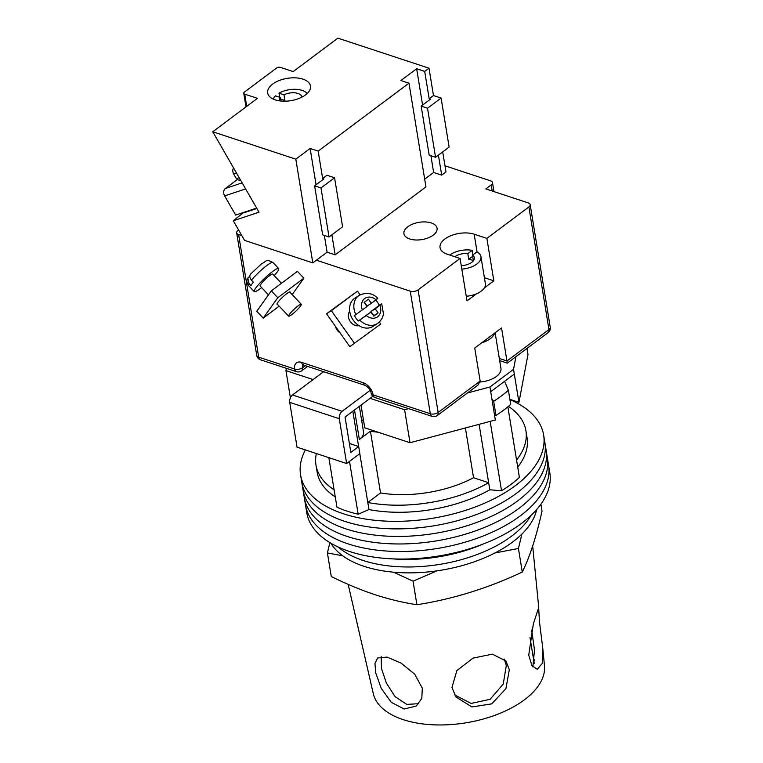 <?xml version="1.0" encoding="UTF-8"?>
<svg xmlns="http://www.w3.org/2000/svg" width="763" height="763" viewBox="0 0 763 763"><rect width="100%" height="100%" fill="white"/><g stroke="black" fill="none" stroke-linecap="round" stroke-linejoin="round"><path stroke-width="1.14" d="M509.913 399.574A123.158 64.187 170.7 0 1 543.638 435.044L544.868 442.588A123.158 64.187 170.7 0 1 479.402 513.404A123.158 64.187 170.7 0 1 344.685 521.339A123.158 64.187 170.7 0 1 301.795 482.388L303.035 489.932A123.158 64.187 170.7 0 0 345.925 528.883A123.158 64.187 170.7 0 0 480.633 520.948A123.158 64.187 170.7 0 0 546.108 450.132A123.158 64.187 170.7 0 1 480.633 520.948A123.158 64.187 170.7 0 1 345.925 528.883A123.158 64.187 170.7 0 1 303.035 489.932L304.265 497.476A123.158 64.187 170.7 0 0 347.155 536.427A123.158 64.187 170.7 0 0 481.873 528.492A123.158 64.187 170.7 0 0 547.338 457.676A123.158 64.187 170.7 0 1 481.873 528.492A123.158 64.187 170.7 0 1 347.155 536.427A123.158 64.187 170.7 0 1 304.265 497.476L305.505 505.02A123.158 64.187 170.7 0 0 348.395 543.971A123.158 64.187 170.7 0 0 483.113 536.036A123.158 64.187 170.7 0 0 548.578 465.22A123.158 64.187 170.7 0 1 483.113 536.036A123.158 64.187 170.7 0 1 348.395 543.971A123.158 64.187 170.7 0 1 305.505 505.02L306.736 512.564A123.158 64.187 170.7 0 0 349.626 551.515A123.158 64.187 170.7 0 0 484.343 543.58A123.158 64.187 170.7 0 0 549.808 472.764L544.868 442.588A123.158 64.187 170.7 0 1 479.402 513.404A123.158 64.187 170.7 0 1 344.685 521.339A123.158 64.187 170.7 0 1 301.795 482.388L300.565 474.844A123.158 64.187 170.7 0 1 305.391 449.912M543.638 435.044A123.158 64.187 170.7 0 1 478.163 505.859A123.158 64.187 170.7 0 1 343.455 513.795A123.158 64.187 170.7 0 1 300.565 474.844M349.502 461.367L358.152 514.214A117.559 61.269 170.7 0 1 336.96 507.223L328.843 457.647M507.853 406.851L519.403 477.39A117.559 61.269 170.7 0 1 501.529 490.771L489.817 489.798A106.362 55.432 170.7 0 1 368.949 509.56L358.152 514.214M490.17 421.386L501.529 490.771M354.528 409.969L359.354 439.469A18.198 9.48 -9.3 0 0 363.541 431.982L359.344 406.364M359.354 439.469L370.417 431.19A86.772 45.217 -9.3 0 0 378.047 432.192M516.561 460.041A106.362 55.432 -9.3 0 0 525.907 430.685L527.061 437.752A106.362 55.432 170.7 0 1 517.715 467.109M335.281 496.923A106.362 55.432 170.7 0 1 317.131 472.135L315.977 465.058A106.362 55.432 -9.3 0 0 334.118 489.846M316.359 453.527A106.362 55.432 -9.3 0 0 315.977 465.058M359.793 453.661L367.795 502.483A106.362 55.432 -9.3 0 0 488.663 482.721L489.817 489.798M479.097 424.333L488.663 482.721L473.556 477.743A86.772 45.217 -9.3 0 1 380.537 492.955L367.795 502.483L368.949 509.56M352.849 411.228L358.629 446.517M494.577 415.31L495.988 415.434L493.671 401.29L491.944 399.23M525.907 430.685A106.362 55.432 -9.3 0 0 508.454 406.355M504.581 381.338L508.387 390.274A124.274 64.769 170.7 0 1 493.671 401.29M495.988 415.434A124.274 64.769 -9.3 0 0 510.705 404.419L508.387 390.274M473.556 477.743L465.401 427.976M380.537 492.955L370.417 431.19M531.058 515.387A106.362 55.432 170.7 0 1 363.131 560.462A106.362 55.432 170.7 0 1 338.104 546.985A106.362 55.432 170.7 0 0 363.131 560.462A106.362 55.432 170.7 0 0 531.058 515.387M483.198 544.019A106.362 55.432 170.7 0 1 392.602 558.859M536.675 509.541A106.362 55.432 170.7 0 1 470.866 562.951A106.362 55.432 170.7 0 1 364.094 566.356A106.362 55.432 170.7 0 1 330.923 543.237M481.701 342.825A19.59 10.215 -9.3 0 0 494.586 333.183M480.146 381.986A19.59 10.215 -9.3 0 0 500.948 368.367L495.12 332.792M526.995 348.405L527.986 354.461L518.945 402.349L514.31 374.061L490.714 391.715L495.349 420.003L410.017 442.731L364.743 427.805L361.023 405.115M361.5 419.526A20.992 10.94 170.7 0 1 363.693 421.414M518.945 402.349L509.884 399.364M372.84 396.274L370.074 398.343L404.609 409.731L408.672 408.653M467.395 393.002L489.941 386.994L513.537 369.34L515.931 356.693M290.398 397.8L285.944 370.608L286.373 368.329M285.944 370.608L313.116 379.564M514.31 374.061L513.537 369.34M490.714 391.715L489.941 386.994M410.017 442.731L404.609 409.731M370.074 398.343L345.048 417.065L350.837 452.43L358.705 446.546L349.368 443.465M323.636 371.695L292.515 394.986L342.101 411.333A5.599 3.376 108.2 0 0 339.297 418.725L289.711 402.368A5.599 3.376 -71.8 0 1 292.515 394.986M371.104 389.626L342.101 411.333M289.711 402.368L297.045 447.166L346.631 463.513L339.297 418.725M346.631 463.513L359.859 453.613L358.705 446.546M472.669 256.358L468.74 259.306L467.814 253.64A11.197 5.837 -9.3 0 0 454.834 256.73M468.74 259.306A11.197 5.837 170.7 0 1 471.343 259.868A11.197 5.837 170.7 0 1 473.356 260.812M466.26 296.235A17.911 9.337 -9.3 0 0 485.392 283.769L480.948 256.664A17.911 9.337 -9.3 0 0 476.875 251.895L472.478 255.185L473.394 260.765M461.815 269.12A17.911 9.337 -9.3 0 0 480.948 256.664M449.75 255.052A17.911 9.337 -9.3 0 1 472.211 250.359L467.814 253.64M472.211 250.359L472.946 254.832M461.233 265.591A11.197 5.837 -9.3 0 0 474.319 257.751A11.197 5.837 -9.3 0 0 472.478 255.185M349.702 311.228A8.956 7.134 57.3 0 0 350.055 321.204A8.956 7.134 57.3 0 0 358.991 325.667M354.652 343.541L331.361 310.675L357.466 291.151L326.526 313.784L349.816 346.65L380.756 324.017L379.354 322.043M331.361 310.675L326.526 313.784M360.079 294.842L357.466 291.151M376.855 298.886C378.372 297.932 378.095 298.247 376.016 299.811L371.343 303.312L368.434 299.201L364.142 302.415L367.051 306.516L355.844 314.604A16.796 13.381 -122.7 0 1 358.591 295.786A16.796 13.381 -122.7 0 1 359.211 295.357L354.938 298.104A16.796 13.381 57.3 0 0 354.318 298.533A16.796 13.381 57.3 0 0 353.031 319.859A16.796 13.381 57.3 0 0 373.107 326.354L377.37 323.607A16.796 13.381 -122.7 0 1 359.726 320.088L366.259 315.5A11.197 8.918 57.3 0 0 377.609 316.788A11.197 8.918 57.3 0 0 379.898 305.286L375.224 308.786L378.133 312.897L373.841 316.111L370.932 312L366.259 315.5M379.898 305.286C381.967 303.722 382.253 303.416 380.737 304.361L379.316 305.276A16.796 13.381 57.3 0 0 375.692 300.059M355.844 314.604L354.423 315.52A16.796 13.381 57.3 0 0 358.305 321.004L359.726 320.088M340.05 332.868A8.679 6.915 -122.7 0 1 335.472 326.402M378 323.178A16.796 13.381 -122.7 0 1 377.37 323.607C383.016 319.382 383.35 314.451 383.417 313.583L381.719 303.808L380.737 304.361M379.316 305.276L370.952 311.533L375.224 308.786M370.952 311.533L373.87 315.644L378.133 312.897M358.305 321.004L370.932 312M364.371 302.243L367.07 306.058L371.343 303.312M277.484 304.351A8.956 1.345 -43.4 0 1 277.045 304.303A8.956 1.345 -43.4 0 1 279.849 299.983A8.956 1.345 -43.4 0 1 286.793 293.612A8.956 1.345 -43.4 0 1 290.064 291.991A8.956 1.345 -43.4 0 1 290.083 292.429M271.323 290.884L277.789 297.713L263.216 318.104L256.759 311.266L271.323 290.884L297.427 271.351L303.884 278.19L292.153 294.613M277.789 297.713L303.884 278.19M263.216 318.104L279.182 306.154M268.49 294.852L260.135 286.011A8.679 1.307 -43.4 0 1 262.853 281.833A8.679 1.307 -43.4 0 1 269.577 275.662A8.679 1.307 -43.4 0 1 272.744 274.089L281.461 283.302M291.828 314.594A8.679 1.307 -43.4 0 1 288.662 316.168A8.679 1.307 -43.4 0 1 291.38 311.991A8.679 1.307 -43.4 0 1 298.104 305.82A8.679 1.307 -43.4 0 1 301.271 304.246A8.679 1.307 -43.4 0 1 298.552 308.424A8.679 1.307 -43.4 0 1 291.828 314.594M274.232 275.662A16.796 2.527 136.6 0 0 278.638 268.509A16.796 2.527 136.6 0 0 272.515 271.561A16.796 2.527 136.6 0 0 259.496 283.502A16.796 2.527 136.6 0 0 254.241 291.59A16.796 2.527 136.6 0 0 260.374 288.548A16.796 2.527 136.6 0 0 261.623 287.584M254.241 291.59L248.538 285.562A16.796 2.527 -43.4 0 1 249.015 283.578L250.913 285.591A16.796 2.527 136.6 0 1 253.345 282.196L251.447 280.183A16.796 2.527 -43.4 0 1 266.812 265.524A16.796 2.527 -43.4 0 1 272.935 262.482C265.247 258.514 266.678 261.509 261.432 263.874L250.703 273.993M249.835 276.101L247.803 278.085C247.45 279.84 245.486 280.336 248.538 285.562M249.015 283.578L247.803 278.085M251.323 273.402C249.301 275.262 249.339 277.522 251.447 280.183M409.779 238.981A16.796 8.755 170.7 0 1 403.923 233.669A16.796 8.755 170.7 0 1 412.859 224.017A16.796 8.755 170.7 0 1 431.229 222.93A16.796 8.755 170.7 0 1 437.075 228.242A16.796 8.755 170.7 0 1 428.148 237.903A16.796 8.755 170.7 0 1 409.779 238.981M238.6 230.006L237.951 230.493A5.599 2.918 -9.3 0 0 236.664 232.801A5.599 2.918 -9.3 0 0 238.609 234.565L241.833 235.633M484.41 287.88L493.833 280.832L486.88 238.39L528.883 206.964A5.599 2.918 -9.3 0 0 530.171 204.665A5.599 2.918 -9.3 0 0 528.225 202.891L485.84 188.919L491.21 184.904A5.599 2.918 -9.3 0 0 492.488 182.605A5.599 2.918 -9.3 0 0 490.542 180.831L444.982 165.809M316.378 260.212L410.256 291.161A5.599 2.918 -9.3 0 0 418.067 289.883L460.07 258.457L467.023 300.889L476.446 293.841M507.061 361.624L501.549 327.976L474.739 348.042L480.146 381.042L478.019 385.057L437.256 415.558A5.599 3.376 -126.8 0 0 438.143 412.468L480.146 381.042M486.88 238.39L474.166 234.203A20.992 10.94 -9.3 0 0 451.21 235.557A20.992 10.94 -9.3 0 0 440.041 247.622A20.992 10.94 -9.3 0 0 447.356 254.26L460.07 258.457M499.679 360.622L507.309 363.14L548.082 332.639A5.599 3.376 -126.8 0 0 548.959 329.549L528.883 206.964M493.833 280.832L484.4 277.713M542.693 647.52L539.489 621.988L538.659 607.672L533.347 623.876L528.74 655.15L531.916 665.613L537.276 669.294L542.417 663.171L542.693 647.52L544.477 665.67A86.772 45.217 -9.3 0 1 524.343 699.852A86.772 45.217 -9.3 0 1 433.985 724.85A86.772 45.217 -9.3 0 1 373.317 693.691L348.157 584.353M418.773 703.686L406.755 704.402L395.072 696.609L386.383 683.066L381.452 668.493L381.204 656.657M422.32 688.169L414.671 674.168L401.071 663.085L387.032 657.096L377.695 657.973L374.957 663.476L375.701 672.794L381.262 688.388L391.219 702.275L404.142 709.018L416.255 706.033L421.805 698.403L422.32 688.169M504.276 659.089L506.298 665.584L503.256 684.029L490.132 699.309L471.076 703.419L454.567 694.874M509.322 669.685L505.926 660.987L492.345 654.149L473.07 658.097L456.865 670.591L451.963 687.482L455.94 696.953L471.916 706.939L491.725 703.867L505.907 688.655L509.322 669.685M393.517 572.183L413.05 581.177L436.951 570.848M494.901 552.984L518.43 548.483L521.911 534.071M540.9 504.209L542.035 511.124C536.313 536.685 529.732 557 522.293 572.059C488.024 588.206 452.898 599.098 416.913 604.744C403.102 602.627 389.044 599.251 374.747 594.606C360.46 589.828 345.973 583.8 331.276 576.513L327.413 552.937L342.73 555.798M534.663 660.815A78.37 40.84 -9.3 0 0 533.375 658.173M531.658 630.076L534.51 650.019L532.86 666.891M329.864 542.607L327.413 552.937M522.293 572.059L518.43 548.483M416.913 604.744L413.05 581.177M242.148 182.872L225.447 188.432A5.599 4.378 71.6 0 0 224.627 195.9L235.653 215.061L256.645 208.08M225.447 188.432L237.369 179.505M280.994 101.031L280.422 97.492A11.474 5.98 -9.3 0 0 279.306 100.783A11.474 5.98 -9.3 0 0 279.315 100.821M279.687 97.254L279.02 93.181A17.911 9.337 -9.3 0 1 307.155 93.544M301.957 97.111A11.474 5.98 -9.3 0 0 301.957 97.073A11.474 5.98 -9.3 0 0 295.376 92.886A11.474 5.98 -9.3 0 0 283.989 94.812L279.02 93.181M280.422 97.492L275.453 95.852A17.911 9.337 -9.3 0 0 273.249 99.095M283.989 94.812L284.923 100.478A11.474 5.98 -9.3 0 0 283.645 101.183M284.923 100.478L280.679 99.076M305.505 94.917A21.688 11.302 170.7 0 1 282.577 101.155A21.688 11.302 170.7 0 1 267.679 93.01A21.688 11.302 170.7 0 1 272.668 84.083A21.688 11.302 170.7 0 1 295.596 77.855A21.688 11.302 170.7 0 1 310.493 86A21.688 11.302 170.7 0 1 305.505 94.917M428.997 68.193L424.705 71.407L429.178 98.751L433.47 95.537L428.997 68.193L337.875 38.15L293.192 71.588L280.469 67.392A2.794 1.459 -9.3 0 0 276.568 68.031L244.389 92.104A2.794 1.459 -9.3 0 0 243.75 93.258A2.794 1.459 -9.3 0 0 244.723 94.145L257.436 98.332L212.753 131.77L259.019 212.2L233.287 220.765L243.788 212.362M438.41 155.108L441.691 175.128L445.983 171.923L442.702 151.904M324.361 235.433L327.108 252.191L312.801 262.882L295.815 159.162L310.121 148.461L318.171 151.112L408.978 83.177L425.954 186.897L335.157 254.842L331.876 234.823M318.171 151.112L322.644 178.456L326.936 175.252L334.566 177.769L320.985 187.927L314.623 185.838L322.654 234.87L329.015 236.969L320.985 187.927M424.695 179.171L433.632 172.476L441.691 175.128M327.108 252.191L335.157 254.842M312.801 262.882L244.57 240.383L233.287 220.765M295.815 159.162L212.753 131.77M408.978 83.177L400.918 80.516L416.646 68.746L424.705 71.407M433.47 95.537L441.1 98.055L427.518 108.222L421.157 106.124L429.188 155.156L435.549 157.254L427.518 108.222M435.549 157.254L449.13 147.087L441.1 98.055M244.007 212.743L256.864 208.461M429.178 98.751L430.456 99.171L421.157 106.124M329.015 236.969L342.597 226.802L334.566 177.769M314.623 185.838L323.922 178.876L322.644 178.456M310.121 148.461L316.063 184.76M416.646 68.746L422.597 105.046M430.895 155.719L433.632 172.476M376.016 299.811A11.197 8.918 57.3 0 0 364.666 298.524A11.197 8.918 57.3 0 0 362.377 310.016M418.067 289.883L438.143 412.468A5.599 2.918 170.7 0 1 430.322 413.746L410.256 291.161M499.326 358.467L506.956 360.985L548.959 329.549A5.599 2.918 170.7 0 0 550.247 327.251L530.171 204.665M238.609 234.565L258.686 357.151L294.709 369.034A11.197 6.753 53.2 0 1 301.643 362.396L363.093 382.664A11.197 6.753 53.2 0 1 373.117 394.881L430.322 413.746A5.599 3.376 -71.8 0 0 432.144 416.388A5.599 5.599 0 0 0 437.256 415.558M492.211 191.017L491.21 184.904M307.632 366.412L307.003 366.831A5.599 3.376 -126.8 0 0 307.46 366.354M303.102 364.943A5.599 3.376 -126.8 0 0 302.52 367.756L305.324 365.658M236.664 232.801L256.73 355.386A5.599 2.918 170.7 0 0 258.686 357.151A5.599 3.376 108.2 0 0 260.507 359.793L296.53 371.676A5.599 3.376 108.2 0 1 294.709 369.034A5.599 2.918 170.7 0 0 302.52 367.756A5.599 3.376 53.2 0 1 301.633 370.837L307.003 366.831M374.938 397.523A5.599 3.376 -71.8 0 1 373.117 394.881A5.599 2.918 -9.3 0 1 371.161 393.117A5.599 5.599 0 0 0 374.938 397.523L432.144 416.388M371.161 393.117C370.484 389.798 368.405 387.194 364.914 385.305A5.599 3.376 -71.8 0 1 363.093 382.664M364.914 385.305L303.464 365.038A5.599 3.376 -71.8 0 1 301.643 362.396M477.085 252L474.166 234.203M224.627 195.9L245.619 188.909M233.554 167.927L232.648 170.149L233.192 173.191A17.358 2.718 -29.9 0 0 236.492 173.039M239.248 177.836A17.358 2.718 150.1 0 1 235.948 177.989L233.192 173.191M244.723 94.145L246.726 106.353M377.838 298.333C372.573 293.011 366.364 292.019 359.211 295.357M277.017 303.865L288.662 316.168M278.638 268.509L272.935 262.482M289.625 291.943L301.271 304.246M493.966 191.599L492.488 182.605M548.082 332.639A5.599 5.599 0 0 0 550.247 327.251M256.73 355.386A5.599 5.599 0 0 0 260.507 359.793M303.464 365.038L302.854 364.914L303.407 364.666M296.53 371.676A5.599 5.599 0 0 0 301.633 370.837M529.989 637.515L534.224 663.362M538.792 608.092L532.669 546.031M240.679 180.316L238.285 179.982L235.948 177.989M243.75 93.258L245.982 106.906"/></g></svg>
